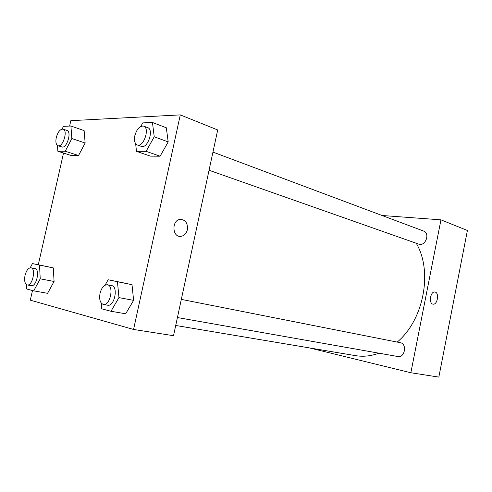 <?xml version="1.0" encoding="UTF-8"?>
<svg xmlns="http://www.w3.org/2000/svg" width="492" height="492" viewBox="0 0 492 492"><rect width="100%" height="100%" fill="white"/><g stroke="black" fill="none" stroke-linecap="round" stroke-linejoin="round"><path stroke-width="0.74" d="M382.069 215.496L440.961 219.844L467.4 230.49L438.833 377.106L410.857 372.739L309.327 347.893M435.18 292.082C439.479 293.004 437.425 304.978 433.108 304.148C428.538 303.908 430.303 291.264 434.805 292.008L435.18 292.082M440.961 219.844L410.857 372.739M433.022 304.136L433.108 304.148C437.425 304.978 439.479 293.004 435.18 292.076L434.916 292.02M177.421 317.543L397.819 356.522C404.867 358.133 407.388 343.73 400.248 342.69L181.32 299.382M209.057 170.25L418.753 244.137C425.316 246.836 430.451 233.257 423.68 231.099L212.95 152.102M175.718 325.476L355.575 355.648C363.194 356.921 370.986 356.097 378.957 353.182M397.192 342.088C423.79 320.009 433.003 271.252 416.238 243.251M69.612 126.069L70.83 120.675L180.287 114.894L217.704 129.962L173.522 335.698L133.566 329.462L30.307 300.163L32.484 290.526M85.147 143.006L84.126 130.614L85.147 143.006L78.535 155.521L85.147 143.006L71.844 138.535L65.221 151.247L57.853 151.235L57.472 145.472M71.088 155.46L78.535 155.521L71.088 155.46L57.853 151.235M168.19 141.911L166.321 127.779L168.19 141.911L160.103 156.21L168.19 141.911L154.23 136.782L146.112 151.327L136.487 151.321L135.626 143.652M150.411 156.13L160.103 156.21L150.411 156.13L136.487 151.321M133.609 300.354L132.016 284.69L122.656 282.691L132.016 284.69L133.609 300.354L125.657 313.785L133.609 300.354L118.953 297.617L110.977 311.27L101.77 308.841L101.29 303.127M38.296 264.776L63.523 153.049M180.287 114.894L133.566 329.462M53.29 267.9L46.113 266.369L53.29 267.9L54.083 281.467L53.29 267.9L39.526 265.096L40.227 278.823L33.714 290.852L26.685 288.988L26.5 284.628M47.583 293.318L54.083 281.467L47.583 293.318L33.714 290.852M187.366 229.721C186.296 233.712 184.07 235.932 180.675 236.381C172.077 237.322 171.536 220.133 180.177 219.395C185.533 219.721 187.932 223.165 187.366 229.721C187.926 223.165 185.527 219.721 180.177 219.395C171.53 220.133 172.071 237.322 180.675 236.381C184.063 235.932 186.296 233.706 187.366 229.721M62.078 129.07L63.486 126.339L70.916 126.014L71.844 138.535M57.97 145.712L61.82 146.96C66.678 149.014 72.072 131.733 66.967 130.454L63.13 129.144C60.227 128.978 57.945 131.77 56.279 137.52C55.436 141.967 56.002 144.697 57.97 145.712C62.81 147.76 68.222 130.411 63.13 129.144M65.221 151.247L78.535 155.521M70.916 126.014L84.126 130.614M140.835 126.382L142.754 122.895L152.452 122.477L154.23 136.782M137.243 144.943L141.296 146.376C147.569 149.15 154.267 129.562 147.686 127.637L143.652 126.124C139.796 125.718 136.862 128.898 134.851 135.651C133.959 140.577 134.759 143.676 137.243 144.943C143.492 147.717 150.214 128.037 143.652 126.124M146.112 151.327L160.103 156.21M152.452 122.477L166.321 127.779M30.197 267.777L32.435 263.583L39.526 265.096M27.269 284.942L31.279 285.674C36.463 287.076 40.301 269.179 34.957 268.583L30.959 267.783C28.401 267.802 26.427 270.336 25.037 275.385C24.096 280.723 24.84 283.909 27.269 284.942C32.435 286.344 36.291 268.374 30.959 267.783M40.227 278.823L54.083 281.467M32.435 263.583L46.113 266.369M105.073 285.169L108.178 279.751L117.465 281.731L118.953 297.617M103.375 304.443L107.637 305.2C114.439 306.928 118.615 286.43 111.647 285.594L107.41 284.757C104.083 284.702 101.623 287.556 100.042 293.318C99.033 299.48 100.147 303.189 103.375 304.443C110.159 306.172 114.365 285.588 107.41 284.757M110.977 311.27L125.657 313.785M108.178 279.751L122.656 282.691M117.465 281.731L132.016 284.69M463.698 249.493L464.042 250.68L463.255 251.75M463.507 250.483L464.042 250.68M442.769 356.903L443.108 358.176L442.326 359.203M442.542 358.071L443.108 358.176"/></g></svg>

